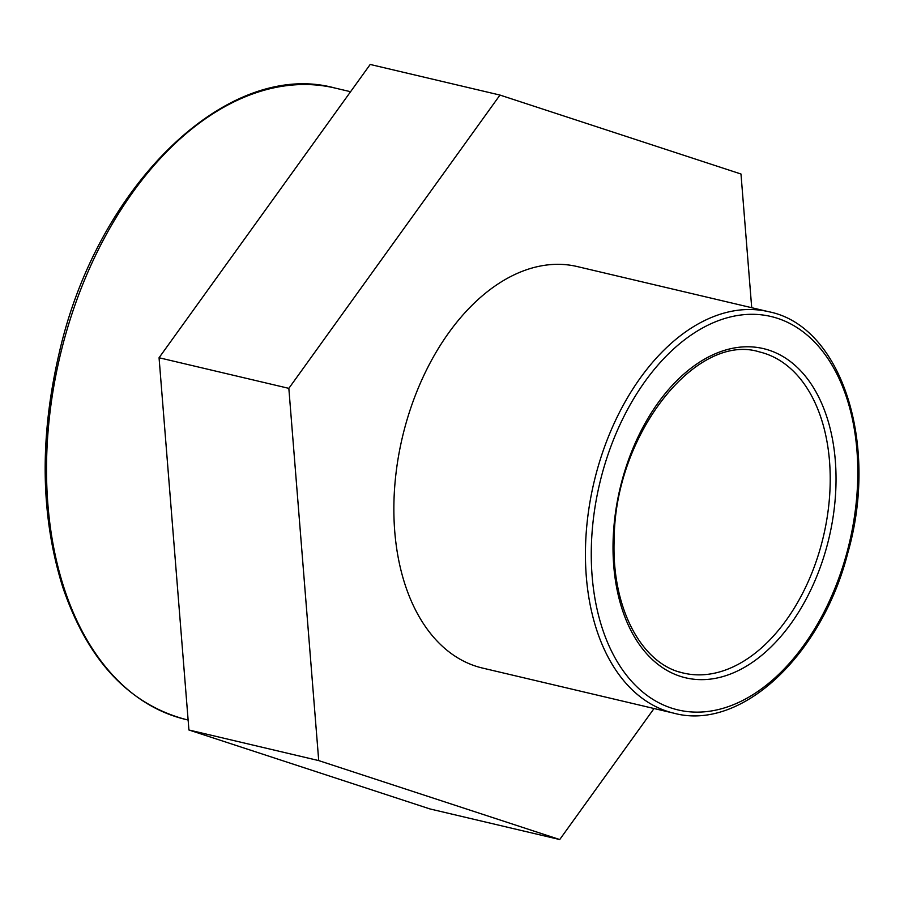 <?xml version="1.0" encoding="UTF-8"?>
<svg xmlns="http://www.w3.org/2000/svg" width="904" height="904" viewBox="0 0 904 904"><rect width="100%" height="100%" fill="white"/><g stroke="black" fill="none" stroke-linecap="round" stroke-linejoin="round"><path stroke-width="1.36" d="M499.98 95.067L370.199 64.455L159.059 357.747L188.925 729.991L429.931 808.933L559.723 839.545L318.716 760.592L288.839 388.358L499.98 95.067L740.986 174.009L751.71 307.71M188.925 729.991L318.716 760.592M159.059 357.747L288.839 388.358M654.044 708.51L559.723 839.545M674.079 713.245L482.499 668.056A206.259 130.956 -76.7 0 1 476.159 666.293A206.259 130.956 -76.7 0 1 403.625 432.202A206.259 130.956 -76.7 0 1 577.193 266.544L768.773 311.733A206.259 130.956 103.3 0 0 595.194 477.391A206.259 130.956 103.3 0 0 667.74 711.482A206.259 130.956 103.3 0 0 674.079 713.245C741.144 731.336 821.736 655.502 847.828 552.864C879.174 444.056 841.771 326.095 768.773 311.733M680.497 676.384A169.138 107.384 103.3 0 0 826.957 546.106A169.138 107.384 103.3 0 0 768.558 350.04A169.138 107.384 103.3 0 0 622.099 480.329A169.138 107.384 103.3 0 0 680.497 676.384M683.548 673.084C641.569 664.508 611.115 607.511 614.2 538.569C614.923 433.965 696.464 332.13 759.303 351.882A165.014 104.762 -76.7 0 1 764.377 353.294A165.014 104.762 -76.7 0 1 821.363 544.57A165.014 104.762 -76.7 0 1 683.548 673.084A165.014 104.762 -76.7 0 1 678.475 671.683M671.909 708.227A202.134 128.334 -76.7 0 1 602.109 473.911A202.134 128.334 -76.7 0 1 777.146 318.208A202.134 128.334 -76.7 0 1 846.946 552.525A202.134 128.334 -76.7 0 1 671.909 708.227M185.93 719.505A324.412 205.965 -76.7 0 1 175.952 716.725A324.412 205.965 -76.7 0 1 61.867 348.56A324.412 205.965 -76.7 0 1 334.864 88.016C227.48 58.557 96.92 185.749 59.155 353.249C39.358 438.293 40.578 516.32 62.817 587.34C87.711 660.293 128.752 704.352 185.93 719.505L188.122 720.025M350.571 91.711L334.864 88.016"/></g></svg>
